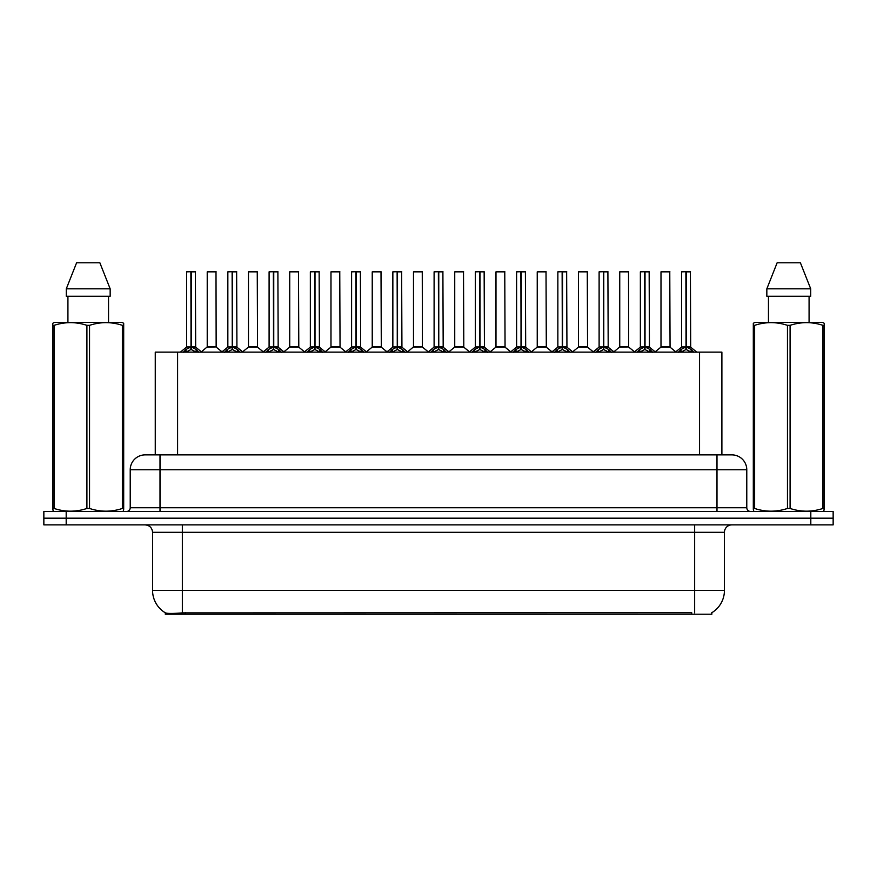 <?xml version="1.0" encoding="UTF-8"?>
<svg xmlns="http://www.w3.org/2000/svg" width="877" height="877" viewBox="0 0 877 877"><rect width="100%" height="100%" fill="white"/><g stroke="black" fill="none" stroke-linecap="round" stroke-linejoin="round"><path stroke-width="1.32" d="M150.34 454.878L155.262 454.878L155.262 352.126L721.892 352.126L721.892 454.878M711.85 612.705L711.85 614.229L165.293 614.229L165.293 612.804M152.565 590.407L182.35 590.407L182.35 532.317L152.565 532.317L152.565 590.407A26.058 26.058 0 0 0 165.446 612.88C167.375 613.637 173.01 613.637 182.35 612.88L691.668 612.749M711.554 612.88A26.058 26.058 0 0 0 724.435 590.407L724.435 532.317A7.444 7.444 0 0 1 731.878 524.874M66.192 511.477L833.15 511.477L833.15 518.175L43.85 518.175L43.85 524.874L66.192 524.874L66.192 518.175L43.85 518.175L43.85 511.477L66.192 511.477L66.192 518.175L833.15 518.175L833.15 524.874L66.192 524.874M746.776 469.776L130.224 469.776A14.887 14.887 0 0 1 145.122 454.878L731.878 454.878A14.887 14.887 0 0 1 746.776 469.776L746.776 507.75C746.974 509.986 748.213 511.236 750.493 511.477M130.224 469.776L130.224 507.75A3.727 3.727 0 0 1 126.507 511.477M183.282 352.302L185.99 349.441L190.868 346.974L190.868 349.572L191 346.174L191 346.908L191.131 346.174L191.131 346.908L196.141 349.441L198.849 352.302M186.593 271.848L190.868 271.706L186.593 271.848L186.593 346.908L190.868 346.974M190.868 271.706L186.746 271.706M191.745 347.204L195.67 347.204L195.385 271.706L191.252 271.706L191.252 346.919L195.527 346.908L191.252 346.908M190.868 271.848L191.065 346.908M191.252 271.706L191.131 346.174M189.575 271.706L192.556 271.706M191.252 346.974L191.252 349.572L191.131 346.908M191 271.706L191 346.174M196.141 349.441L196.141 352.126L191.252 349.572M190.868 349.572L185.99 352.137L185.99 349.441M216.148 346.919L216.005 271.706L207.224 271.848L207.224 346.908L216.159 346.908L211.489 346.908M211.62 271.706L207.367 271.706M212.815 346.908L207.224 346.908L201.37 351.83M224.534 352.302L227.242 349.441L232.12 346.974L232.12 349.572L232.252 346.174L232.252 346.908L232.383 346.174L232.383 346.908L237.393 349.441L240.101 352.302M227.845 271.848L232.131 271.706L227.845 271.848L227.845 346.908L232.12 346.974M232.131 271.706L227.998 271.706M232.997 347.204L236.922 347.204L236.637 271.706L232.504 271.706L232.504 346.919L236.779 346.908L232.504 346.908M232.12 271.848L232.317 346.908M232.504 271.706L232.383 346.174M230.826 271.706L233.808 271.706M232.504 346.974L232.504 349.572L232.383 346.908M232.252 271.706L232.252 346.174M237.393 349.441L237.393 352.126L232.504 349.572M232.12 349.572L227.242 352.137L227.242 349.441M265.786 352.302L268.494 349.441L273.372 346.974L273.372 349.572L273.503 346.174L273.767 349.572L273.635 346.908M273.756 346.974L278.645 349.441L281.353 352.302M269.096 271.848L273.383 271.706L269.096 271.848L269.096 346.908L273.372 346.974M273.383 271.706L269.25 271.706M274.249 347.204L278.173 347.204L277.888 271.706L273.756 271.706L273.756 346.919L278.031 346.908L273.756 346.908M273.372 271.848L273.569 346.908M273.756 271.706L273.635 346.174M272.078 271.706L275.06 271.706M273.503 271.706L273.503 346.174M278.645 349.441L278.645 352.126L273.767 349.572M273.372 349.572L268.494 352.137L268.494 349.441M307.038 352.302L309.745 349.441L314.624 346.974L314.624 349.572L314.755 346.174L314.755 346.908L314.887 346.174L314.887 346.908L319.897 349.441L322.604 352.302M310.348 271.848L314.635 271.706L310.348 271.848L310.348 346.908L314.624 346.974M314.635 271.706L310.502 271.706M315.501 347.204L319.425 347.204L319.14 271.706L315.007 271.706L315.018 346.919L319.283 346.908L315.007 346.908M314.624 271.848L314.821 346.908M315.007 271.706L314.887 346.174M313.33 271.706L316.312 271.706M315.018 346.974L315.018 349.572L314.887 346.908M314.755 271.706L314.755 346.174M319.897 349.441L319.897 352.126L315.018 349.572M314.624 349.572L309.745 352.137L309.745 349.441M348.29 352.302L350.997 349.441L355.876 346.974L355.876 349.572L356.007 346.174L356.007 346.908L356.139 346.174L356.139 346.908L361.149 349.441L363.856 352.302M351.6 271.848L355.887 271.706L351.6 271.848L351.6 346.908L355.876 346.974M355.887 271.706L351.754 271.706M356.753 347.204L360.677 347.204L360.392 271.706L356.259 271.706L356.27 346.919L360.535 346.908L356.27 346.908M355.876 271.848L356.073 346.908M356.259 271.706L356.139 346.174M354.582 271.706L357.564 271.706M356.27 346.974L356.27 349.572L356.139 346.908M356.007 271.706L356.007 346.174M361.149 349.441L361.149 352.126L356.27 349.572M355.876 349.572L350.997 352.137L350.997 349.441M254.067 346.908L248.334 347.204L257.542 347.204L257.257 271.706L248.476 271.848L248.476 346.908L257.41 346.908L252.74 346.908M252.872 271.706L248.619 271.706M295.319 346.908L289.585 347.204L298.794 347.204L298.509 271.706L289.728 271.848L289.728 346.908L298.662 346.908L293.992 346.908M294.124 271.706L289.87 271.706M336.571 346.908L330.837 347.204L340.046 347.204L339.761 271.706L330.98 271.848L330.98 346.908L339.914 346.908L335.244 346.908M123.229 511.477L123.69 508.463L122.374 508.463L122.374 325.345C111.478 321.738 100.537 321.738 89.542 325.345L86.911 325.345C76.014 321.738 65.073 321.738 54.089 325.345L52.763 325.345L52.763 323.306L54.495 322.341L52.763 323.306L52.763 509.394M89.542 325.345L89.542 508.463C100.449 512.069 111.39 512.069 122.374 508.463M89.542 508.463L86.911 508.463L86.911 325.345M54.089 325.345L54.089 508.463C64.986 512.069 75.926 512.069 86.911 508.463M54.089 508.463L52.763 508.463L53.234 511.477M123.69 333.512L123.69 323.306L121.969 322.341L123.69 323.306L123.69 325.345L122.374 325.345M121.969 322.341L54.495 322.341M67.924 296.273L67.924 322.341M108.54 322.341L108.54 296.273L108.54 322.341M99.857 262.771L110.162 288.829L110.162 296.273L66.29 296.273L66.29 288.829L76.606 262.771L66.29 288.829L110.162 288.829L99.857 262.771L76.606 262.771M123.69 509.394L123.69 325.345M823.766 511.477L824.237 508.463L822.911 508.463L822.911 325.345C812.014 321.738 801.074 321.738 790.089 325.345L787.458 325.345C776.551 321.738 765.61 321.738 754.626 325.345L753.31 325.345L753.31 323.306L755.031 322.341L753.31 323.306L753.31 509.394M790.089 325.345L790.089 508.463C800.986 512.069 811.927 512.069 822.911 508.463M790.089 508.463L787.458 508.463L787.458 325.345M754.626 325.345L754.626 508.463C765.522 512.069 776.463 512.069 787.458 508.463M754.626 508.463L753.31 508.463L753.771 511.477M824.237 333.512L824.237 323.306L822.505 322.341L824.237 323.306L824.237 325.345L822.911 325.345M822.505 322.341L755.031 322.341M768.46 296.273L768.46 322.341M809.076 322.341L809.076 296.273M800.394 262.771L810.71 288.829L810.71 296.273L766.838 296.273L766.838 288.829L810.71 288.829L800.394 262.771L777.143 262.771L766.838 288.829M824.237 509.394L824.237 325.345M389.541 352.302L392.249 349.441L397.128 346.974L397.128 349.572L397.259 346.174L397.259 346.908L397.391 346.174L397.391 346.908L402.4 349.441L405.108 352.302M392.852 271.848L397.138 271.706L392.852 271.848L392.852 346.908L397.128 346.974M397.138 271.706L393.006 271.706M398.005 347.204L401.929 347.204L401.644 271.706L397.511 271.706L397.522 346.919L401.787 346.908L397.522 346.908M397.128 271.848L397.325 346.908M397.511 271.706L397.391 346.174M395.834 271.706L398.816 271.706M397.522 346.974L397.522 349.572L397.391 346.908M397.259 271.706L397.259 346.174M402.4 349.441L402.4 352.126L397.522 349.572M397.128 349.572L392.249 352.137L392.249 349.441M430.793 352.302L433.501 349.441L438.379 346.974L438.379 349.572L438.511 346.174L438.511 346.908L438.643 346.174L438.643 346.908L443.652 349.441L446.36 352.302M434.104 271.848L438.39 271.706L434.104 271.848L434.104 346.908L438.379 346.974M438.39 271.706L434.258 271.706M439.256 347.204L443.181 347.204L442.896 271.706L438.763 271.706L438.774 346.919L443.038 346.908L438.774 346.908M438.379 271.848L438.577 346.908M438.763 271.706L438.643 346.174M437.086 271.706L440.068 271.706M438.774 346.974L438.774 349.572L438.643 346.908M438.511 271.706L438.511 346.174M443.652 349.441L443.652 352.126L438.774 349.572M438.379 349.572L433.501 352.137L433.501 349.441M472.045 352.302L474.753 349.441L479.631 346.974L479.631 349.572L479.763 346.174L479.763 346.908L479.894 346.174L479.894 346.908L484.904 349.441L487.612 352.302M475.356 271.848L479.642 271.706L475.356 271.848L475.356 346.908L479.631 346.974M479.642 271.706L475.509 271.706M480.508 347.204L484.433 347.204L484.148 271.706L480.015 271.706L480.026 346.919L484.29 346.908L480.026 346.908M479.631 271.848L479.829 346.908M480.015 271.706L479.894 346.174M478.338 271.706L481.32 271.706M480.026 346.974L480.026 349.572L479.894 346.908M479.763 271.706L479.763 346.174M484.904 349.441L484.904 352.126L480.026 349.572M479.631 349.572L474.753 352.137L474.753 349.441M377.823 346.908L372.089 347.204L381.298 347.204L381.013 271.706L372.232 271.848L372.232 346.908L381.166 346.908L376.507 346.908M422.407 346.919L422.265 271.706L413.484 271.848L413.484 346.908L422.418 346.908L417.759 346.908M419.074 346.908L413.484 346.908L407.641 351.83M460.326 346.908L454.593 347.204L463.801 347.204L463.516 271.706L454.735 271.848L454.735 346.908L463.67 346.908L459.011 346.908M513.297 352.302L516.005 349.441L520.883 346.974L520.883 349.572L521.015 346.174L521.015 346.908L521.146 346.174L521.146 346.908L526.156 349.441L528.864 352.302M516.608 271.848L520.894 271.706L516.608 271.848L516.608 346.908L520.883 346.974M520.894 271.706L516.761 271.706M521.76 347.204L525.685 347.204L525.4 271.706L521.267 271.706L521.278 346.919L525.542 346.908L521.278 346.908M520.883 271.848L521.081 346.908M521.267 271.706L521.146 346.174M519.59 271.706L522.571 271.706M521.278 346.974L521.278 349.572L521.146 346.908M521.015 271.706L521.015 346.174M526.156 349.441L526.156 352.126L521.278 349.572M520.883 349.572L516.005 352.137L516.005 349.441M554.549 352.302L557.257 349.441L562.135 346.974L562.135 349.572L562.267 346.174L562.267 346.908L562.398 346.174L562.398 346.908L567.408 349.441L570.116 352.302M557.86 271.848L562.146 271.706L557.86 271.848L557.86 346.908L562.135 346.974M562.146 271.706L558.013 271.706M563.012 347.204L566.937 347.204L566.652 271.706L562.519 271.706L562.53 346.919L566.794 346.908L562.53 346.908M562.135 271.848L562.332 346.908M562.519 271.706L562.398 346.174M560.841 271.706L563.823 271.706M562.53 346.974L562.53 349.572L562.398 346.908M562.267 271.706L562.267 346.174M567.408 349.441L567.408 352.126L562.53 349.572M562.135 349.572L557.257 352.137L557.257 349.441M595.801 352.302L598.509 349.441L603.387 346.974L603.387 349.572L603.519 346.174L603.519 346.908L603.65 346.174L603.65 346.908L608.66 349.441L611.368 352.302M599.112 271.848L603.398 271.706L599.112 271.848L599.112 346.908L603.387 346.974M603.398 271.706L599.265 271.706M604.264 347.204L608.189 347.204L607.904 271.706L603.771 271.706L603.782 346.919L608.046 346.908L603.782 346.908M603.387 271.848L603.584 346.908M603.771 271.706L603.65 346.174M602.093 271.706L605.075 271.706M603.782 346.974L603.782 349.572L603.65 346.908M603.519 271.706L603.519 346.174M608.66 349.441L608.66 352.126L603.782 349.572M603.387 349.572L598.509 352.137L598.509 349.441M637.053 352.302L639.761 349.441L644.639 346.974L644.639 349.572L644.77 346.174L644.77 346.908L644.902 346.174L644.902 346.908L649.912 349.441L652.62 352.302M640.363 271.848L644.65 271.706L640.363 271.848L640.363 346.908L644.639 346.974M644.65 271.706L640.517 271.706M645.516 347.204L649.44 347.204L649.155 271.706L645.023 271.706L645.033 346.919L649.298 346.908L645.033 346.908M644.639 271.848L644.836 346.908M645.023 271.706L644.902 346.174M643.345 271.706L646.327 271.706M645.033 346.974L645.033 349.572L644.902 346.908M644.77 271.706L644.77 346.174M649.912 349.441L649.912 352.126L645.033 349.572M644.639 349.572L639.761 352.137L639.761 349.441M678.305 352.302L681.012 349.441L685.891 346.974L685.891 349.572L686.022 346.174L686.022 346.908L686.154 346.174L686.154 346.908L691.164 349.441L693.871 352.302M681.615 271.848L685.902 271.706L681.615 271.848L681.615 346.908L685.891 346.974M685.902 271.706L681.769 271.706M686.768 347.204L690.692 347.204L690.407 271.706L686.274 271.706L686.285 346.919L690.55 346.908L686.285 346.908M685.891 271.848L686.088 346.908M686.274 271.706L686.154 346.174M684.597 271.706L687.579 271.706M686.285 346.974L686.285 349.572L686.154 346.908M686.022 271.706L686.022 346.174M691.164 349.441L691.164 352.126L686.285 349.572M685.891 349.572L681.012 352.137L681.012 349.441M501.578 346.908L495.845 347.204L505.053 347.204L504.768 271.706L495.987 271.848L495.987 346.908L504.922 346.908L500.263 346.908M542.83 346.908L537.097 347.204L546.305 347.204L546.02 271.706L537.239 271.848L537.239 346.908L546.174 346.908L541.515 346.908M584.082 346.908L578.349 347.204L587.557 347.204L587.272 271.706L578.491 271.848L578.491 346.908L587.426 346.908L582.766 346.908M581.473 271.706L578.634 271.706M628.666 346.919L628.524 271.706L619.743 271.848L619.743 346.908L628.677 346.908L624.018 346.908M622.725 271.706L619.886 271.706M625.334 346.908L619.743 346.908L613.9 351.83M666.586 346.908L660.852 347.204L670.061 347.204L669.776 271.706L660.995 271.848L660.995 346.908L669.929 346.908L665.27 346.908M663.977 271.706L661.137 271.706M691.745 614.229L691.745 612.749M185.398 614.229L185.398 612.749M177.593 454.878L177.593 352.126M699.55 454.878L699.55 352.126M694.65 524.874L694.65 532.317L182.35 532.317L182.35 524.874M724.435 532.317L694.65 532.317L694.65 590.407L724.435 590.407M694.65 612.88L694.65 590.407L182.35 590.407L182.35 612.88M810.808 524.874L810.808 511.477M160.009 511.477L160.009 454.878M130.224 507.75L746.776 507.75M716.991 454.878L716.991 511.477M190.375 347.204L186.593 346.908L190.868 346.919M195.527 271.848L191.252 271.848M185.2 350.12L185.2 352.126M196.919 350.12L196.919 352.126M216.159 346.919L207.082 347.204M216.159 271.848L207.224 271.848M231.627 347.204L227.845 346.908L232.12 346.919M236.779 271.848L232.504 271.848M226.452 350.12L226.452 352.126M238.171 350.12L238.171 352.126M272.879 347.204L269.096 346.908L273.372 346.919M278.031 271.848L273.756 271.848M267.704 350.12L267.704 352.126M279.423 350.12L279.423 352.126M314.13 347.204L310.348 346.908L314.624 346.919M319.283 271.848L315.018 271.848M308.956 350.12L308.956 352.126M320.675 350.12L320.675 352.126M355.382 347.204L351.6 346.908L355.876 346.919M360.535 271.848L356.27 271.848M350.208 350.12L350.208 352.126M361.927 350.12L361.927 352.126M257.41 271.848L248.476 271.848M298.662 271.848L289.728 271.848M339.914 271.848L330.98 271.848M396.634 347.204L392.852 346.908L397.128 346.919M401.787 271.848L397.522 271.848M391.46 350.12L391.46 352.126M403.179 350.12L403.179 352.126M437.886 347.204L434.104 346.908L438.379 346.919M443.038 271.848L438.774 271.848M432.712 350.12L432.712 352.126M444.431 350.12L444.431 352.126M479.138 347.204L475.356 346.908L479.631 346.919M484.29 271.848L480.026 271.848M473.975 350.12L473.975 352.126M485.683 350.12L485.683 352.126M381.166 271.848L372.232 271.848M422.418 346.919L413.341 347.204M422.418 271.848L413.484 271.848M463.67 271.848L454.735 271.848M520.39 347.204L516.608 346.908L520.883 346.919M525.542 271.848L521.278 271.848M515.227 350.12L515.227 352.126M526.934 350.12L526.934 352.126M561.642 347.204L557.86 346.908L562.135 346.919M566.794 271.848L562.53 271.848M556.478 350.12L556.478 352.126M568.186 350.12L568.186 352.126M602.894 347.204L599.123 346.908L603.387 346.919M608.046 271.848L603.782 271.848M597.73 350.12L597.73 352.126M609.438 350.12L609.438 352.126M644.146 347.204L640.374 346.908L644.639 346.919M649.298 271.848L645.033 271.848M638.982 350.12L638.982 352.126M650.69 350.12L650.69 352.126M685.397 347.204L681.626 346.908L685.891 346.919M690.55 271.848L686.285 271.848M680.234 350.12L680.234 352.126M691.942 350.12L691.942 352.126M504.922 271.848L495.987 271.848M546.174 271.848L537.239 271.848M587.426 271.848L578.491 271.848M628.677 346.919L619.601 347.204M628.677 271.848L619.743 271.848M669.929 271.848L660.995 271.848M152.565 532.317C152.127 527.801 149.638 525.323 145.122 524.874M186.461 347.204L180.388 352.126M195.67 347.204L201.743 352.126M216.29 347.204L222.002 351.83M227.713 347.204L221.64 352.126M236.922 347.204L242.995 352.126M268.965 347.204L262.892 352.126M278.173 347.204L284.247 352.126M310.217 347.204L304.144 352.126M319.425 347.204L325.499 352.126M351.469 347.204L345.395 352.126M360.677 347.204L366.75 352.126M248.334 347.204L242.622 351.83M257.542 347.204L263.253 351.83M289.585 347.204L283.874 351.83M298.794 347.204L304.505 351.83M330.837 347.204L325.126 351.83M340.046 347.204L345.757 351.83M392.721 347.204L386.647 352.126M401.929 347.204L408.002 352.126M433.972 347.204L427.899 352.126M443.181 347.204L449.254 352.126M475.224 347.204L469.151 352.126M484.433 347.204L490.506 352.126M372.089 347.204L366.389 351.83M381.298 347.204L387.009 351.83M422.55 347.204L428.261 351.83M454.593 347.204L448.892 351.83M463.801 347.204L469.513 351.83M516.476 347.204L510.403 352.126M525.685 347.204L531.758 352.126M557.728 347.204L551.655 352.126M566.937 347.204L573.01 352.126M598.98 347.204L592.907 352.126M608.189 347.204L614.262 352.126M640.232 347.204L634.159 352.126M649.44 347.204L655.514 352.126M681.484 347.204L675.411 352.126M690.692 347.204L696.766 352.126M495.845 347.204L490.144 351.83M505.053 347.204L510.765 351.83M537.097 347.204L531.396 351.83M546.305 347.204L552.017 351.83M578.349 347.204L572.648 351.83M587.557 347.204L593.269 351.83M628.809 347.204L634.52 351.83M660.852 347.204L655.152 351.83M670.061 347.204L675.772 351.83"/></g></svg>
